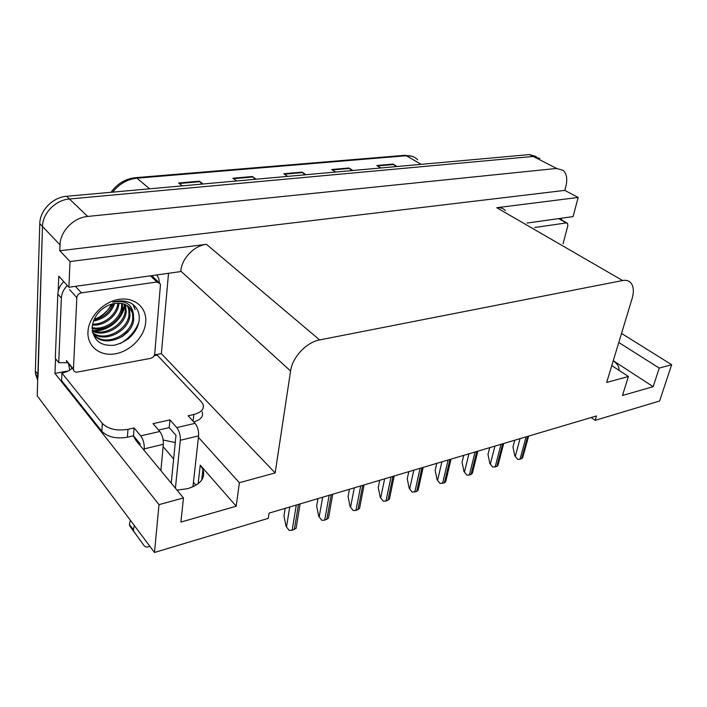 <?xml version="1.0" encoding="UTF-8"?>
<svg xmlns="http://www.w3.org/2000/svg" width="707" height="707" viewBox="0 0 707 707"><rect width="100%" height="100%" fill="white"/><g stroke="black" fill="none" stroke-linecap="round" stroke-linejoin="round"><path stroke-width="1.06" d="M133.349 435.848L135.832 440.284L183.466 497.958L159.013 504.639L154.48 552.467L37.206 395.805L42.491 226.523C42.579 213.24 55.641 199.94 69.436 198.994L533.219 156.45L539.883 158.474L533.219 156.45L69.436 198.994C55.641 199.94 42.579 213.24 42.491 226.523L38.01 377.22M140.083 443.916L139.217 444.385M177.015 490.145L187.726 488.652C200.585 484.481 205.649 478.065 202.936 469.386L200.249 465.162L198.137 483.765M613.243 360.747C617.167 363.698 619.093 366.535 619.023 369.275L618.855 370.229M168.522 273.3L161.364 353.633L154.515 354.905M68.376 370.928L54.969 373.42L55.544 358.714M58.195 291.24L58.787 276.181L68.897 287.263L180.753 271.576L180.798 271.108C181.708 258.515 194.142 245.576 206.462 244.322L70.028 261.528L68.897 287.263M526.998 223.05L573.085 216.589L578.176 197.447L496.774 207.717C500.3 207.319 503.145 208.265 505.319 210.553M564.805 190.386L59.795 250.738L60.024 244.834C60.228 231.286 73.643 217.562 87.695 216.448L556.639 168.452L563.293 170.44C566.714 173.842 567.597 179.03 565.945 185.994L564.805 190.386L578.176 197.447M591.22 417.528L595.17 420.338L659.604 401.019L671.65 364.697L621.533 333.43M159.013 504.639L54.969 373.42M70.028 261.528L59.795 250.738M163.123 446.621L173.63 458.967M193.444 482.227L195.998 485.223M154.48 552.467L268.289 518.346L269.075 513.114L596.496 415.963L595.17 420.338M611.776 365.581L628.408 376.504L606.668 382.434L632.085 298.637C634.055 291.788 633.684 286.574 630.971 283.003C628.991 280.697 626.208 279.875 622.628 280.529L319.644 339.926C306.476 342.179 292.362 357.221 290.586 370.998L275.156 472.93L161.364 353.633M275.156 472.93L239.373 482.704L198.428 437.359M671.65 364.697L659.233 368.091L618.784 342.488M183.466 497.958L180.895 522.075L236.218 506.212L239.373 482.704M628.408 376.504L622.469 395.487L653.162 386.685L659.233 368.091M653.162 386.685L613.261 360.694M175.274 442.555L163.184 440.01M236.218 506.212L200.249 465.162M201.981 184.094L199.383 181.186L178.624 183.016L182.22 185.879M203.033 183.997L199.383 181.186M255.033 179.313L252.355 176.511L232.877 178.235L236.624 180.974M256.137 179.216L252.355 176.511M395.92 166.622L393.074 164.095L376.822 165.526L380.852 167.974M397.131 166.507L393.074 164.095M351.733 170.599L348.931 167.992L331.698 169.512L335.657 172.048M352.917 170.493L348.931 167.992M304.858 174.823L302.11 172.119L283.807 173.736L287.661 176.37M306.007 174.717L302.11 172.119M37.692 380.295L35.491 373.95L35.359 371.069L39.778 223.695C39.848 210.447 52.857 197.218 66.608 196.29L529.561 154.577L536.233 156.6M514.82 455.865L517.648 459.32L514.82 455.865L512.964 446.948L514.767 440.214M522.738 457.738L520.007 459.267L517.648 459.32M561.243 218.251L561.632 220.01M489.854 463.553L492.717 467.08L489.854 463.553L487.98 454.468L489.721 447.646M503.693 443.501L497.993 465.445L496.8 466.505L492.717 467.08M463.969 471.525L466.867 475.131L463.969 471.525L462.06 462.281L463.748 455.352M477.852 451.163L472.338 473.425L469.351 475.06L466.867 475.131M437.112 479.806L440.046 483.482L437.112 479.806L435.176 470.376L436.793 463.35M451.031 459.126L445.719 481.714L444.385 482.846L440.046 483.482M409.22 488.396L412.19 492.152L409.22 488.396L407.25 478.789L408.805 471.657M423.166 467.389L418.093 490.313L416.67 491.489L412.19 492.152M534.704 227.495L566.334 222.935L567.509 223.279L567.854 225.692L563.046 243.835M154.188 355.648L157.29 355.25L201.309 401.753L202.997 404.254C204.491 409 201.433 412.411 193.833 414.488L188.124 415.778L195.052 423.352L176.768 427.576C179.339 431.005 180.524 435.238 180.303 440.267L175.407 488.201M176.768 427.576L169.936 419.878L153.057 423.679L159.8 431.491L140.746 435.892L134.109 427.956L127.994 429.335C116.788 431.129 108.233 429.158 102.338 423.422L61.916 373.04L61.589 380.631L101.835 431.314C107.711 437.076 116.231 439.047 127.393 437.218L133.49 435.821L134.109 427.956M171.218 483.128L175.99 435.353L169.194 427.611L169.936 419.878M169.194 427.611L158.562 430.05M156.91 274.926L158.792 278.664L159.34 282.455M63.701 281.563C60.051 285.301 58.098 289.463 57.824 294.068L55.305 358.422L58.725 362.647L68.243 362.762M57.824 294.068L61.368 298.054L58.725 362.647M61.368 298.054C61.642 293.44 63.612 289.251 67.289 285.495M69.737 370.132L68.508 363.645M72.087 368.002C70.179 370.388 66.785 372.068 61.916 373.04M202.158 411.81C203.616 416.379 200.823 419.764 193.771 421.946M139.968 445.295L140.092 443.793L133.49 435.821M140.746 435.892C143.256 439.418 144.431 443.749 144.281 448.865L144.157 450.359M144.237 545.839L129.788 525.902L144.237 545.839C145.465 547.236 147.339 547.386 149.84 546.272M160.869 470.597L163.344 444.314C163.52 439.241 162.345 434.964 159.8 431.491M133.756 531.249L133.376 529.764L134.33 525.557M129.788 525.902L129.399 524.417L130.344 520.228M131.484 528.412L135.461 533.75M192.931 486.823L198.587 435.901C198.835 430.917 197.66 426.736 195.052 423.352M111.441 304.116C107.959 311.433 102.197 316.506 94.164 319.352M145.722 322.171C144.652 336.479 130.733 351.07 115.497 353.774C100.261 356.682 87.085 346.607 87.96 331.777C88.605 316.992 103.522 301.544 119.174 299.335C134.851 296.913 147.021 307.837 145.722 322.171M92.175 326.97C92.891 340.191 100.253 346.28 114.251 345.255C128.02 341.667 136.318 333.492 139.138 320.713C139.933 312.989 137.308 307.192 131.263 303.321C125.881 300.502 119.722 300.139 112.784 302.207C124.847 299.865 131.696 303.665 133.314 313.616C129.195 303.736 120.95 300.926 108.56 305.194C98.945 309.94 93.483 317.204 92.175 326.97M94.323 334.985C105.122 347.384 131.891 334.897 132.757 318.362L132.527 313.334L129.514 307.315M92.458 332.06C100.182 349.85 132.722 338.167 133.703 319.343L133.314 313.616M92.803 332.732C104.636 342.223 128.197 329.718 129.001 314.456L128.762 309.436L127.295 305.583M92.644 332.9C104.009 343.796 129.116 331.3 129.938 315.428L129.699 310.408L127.887 305.981M92.21 330.416C104.883 336.647 124.459 324.301 125.28 310.585L124.679 304.257M92.29 331.035C104.769 338.079 125.404 325.671 126.208 311.548L125.378 304.549M92.14 327.58C105.087 330.796 120.685 318.963 121.604 306.758L121.604 303.391M92.113 328.348C105.096 332.281 121.622 320.28 122.523 307.713L122.426 303.559M92.582 324.142C104.769 324.681 116.973 313.837 117.963 303.073M92.405 325.061C104.91 326.245 117.945 315.057 118.873 303.913L118.935 303.091M93.934 319.882C103.372 317.646 109.868 312.22 113.403 303.595M93.474 321.049C104.15 318.963 111.211 313.068 114.667 303.356M121.966 301.589L121.772 300.988M76.833 297.62C77.213 295.084 78.742 293.502 81.42 292.875L156.954 281.978L160.507 284.073L154.718 353.951C154.294 356.231 152.889 357.707 150.511 358.369L77.452 372.076C75.198 372.342 73.855 371.529 73.422 369.628L76.833 297.62L69.542 289.605M68.897 363.557L66.414 361.091L73.422 369.628M93.527 330.938C108.728 331.804 124.123 317.761 124.803 304.31M88.048 330.637L88.163 331.265M92.21 330.399C107.499 331.795 123.442 317.823 124.326 304.125M121.878 336.841L128.647 330.823M135.099 309.639L132.987 304.478M128.011 339.051C134.648 333.386 138.395 326.943 139.244 319.741M380.242 497.33L383.247 501.157L380.242 497.33L378.236 487.53L379.721 480.283M394.214 475.988L389.38 499.248L385.942 501.06L383.247 501.157M350.098 506.619L353.147 510.525L350.098 506.619L348.065 496.623L349.461 489.262M364.096 484.922L359.527 508.545L355.921 510.427L353.147 510.525M318.733 516.278L321.818 520.281L318.733 516.278L316.665 506.079L317.973 498.612M332.75 494.228L328.463 518.213L324.672 520.166L321.818 520.281M286.061 526.344L289.19 530.436L286.061 526.344L283.958 515.933L285.168 508.342M300.086 503.914L296.109 528.288L292.132 530.312L289.19 530.436M556.639 168.452L529.561 154.577M87.695 216.448L66.608 196.29M60.024 244.834L39.778 223.695M319.644 339.926L206.462 244.322M622.628 280.529L496.774 207.717M290.586 370.998L180.798 271.108M111.052 192.286C117.291 183.67 125.395 178.809 135.337 177.687L136.919 178.191C127.287 179.233 119.2 183.891 112.669 192.145M417.696 159.747C414.691 156.742 410.882 155.399 406.278 155.726L404.36 155.346L135.717 177.66M421.16 164.342L406.278 155.726L136.919 178.191L149.645 188.813M35.359 371.069L37.878 374.339M284.453 174.178L302.64 172.57M332.361 169.936L349.479 168.416M377.494 165.933L393.622 164.51M233.504 178.685L252.867 176.971M179.225 183.493L199.878 181.664M520.06 438.64L515.315 456.262M526.096 436.846L520.007 459.267M527.714 436.369L521.607 458.763M494.962 446.09L490.358 463.96M501.06 444.279L495.139 467.018M502.73 443.784L496.8 466.505M468.927 453.814L464.464 471.949M475.086 451.985L469.351 475.06M476.818 451.473L471.074 474.521M441.893 461.839L437.598 480.239M448.123 459.983L442.591 483.402M449.926 459.453L444.385 482.846M413.825 470.164L409.707 488.846M420.117 468.299L414.815 492.063M421.991 467.742L416.67 491.489M566.334 222.935L558.592 218.622M193.108 421.222L193.833 414.488M127.994 429.335L127.393 437.218M102.338 423.422L101.835 431.314M144.281 448.865L163.344 444.314M180.303 440.267L198.587 435.901M138.802 322.463C135.187 331.424 128.939 338.485 120.066 343.646M81.42 292.875L75.402 286.344M73.395 369.036L66.387 360.508M156.954 281.978L150.503 275.818M384.635 478.825L380.72 497.79M390.998 476.942L385.942 501.06M392.942 476.359L387.869 500.459M354.278 487.839L350.575 507.087M360.703 485.93L355.921 510.427M362.726 485.329L357.928 509.8M322.666 497.215L319.202 516.764M329.162 495.289L324.672 520.166M331.274 494.661L326.767 519.512M289.729 506.99L286.521 526.848M296.286 505.045L292.132 530.312M298.487 504.391L294.306 529.631M619.023 369.275L618.749 370.159M202.936 469.386L201.698 480.08M404.855 155.31L412.296 156.38M35.491 373.95L37.798 376.946M528.606 436.104L522.853 457.164M566.926 222.952L559.025 218.56M129.399 524.417L133.376 529.764M129.699 310.408L128.762 309.436M125.961 306.546L125.033 305.583M133.473 314.315L132.527 313.334M99.316 317.098C104.839 313.546 109.214 309.118 112.431 303.833M158.377 282.031L152.641 276.57"/></g></svg>
